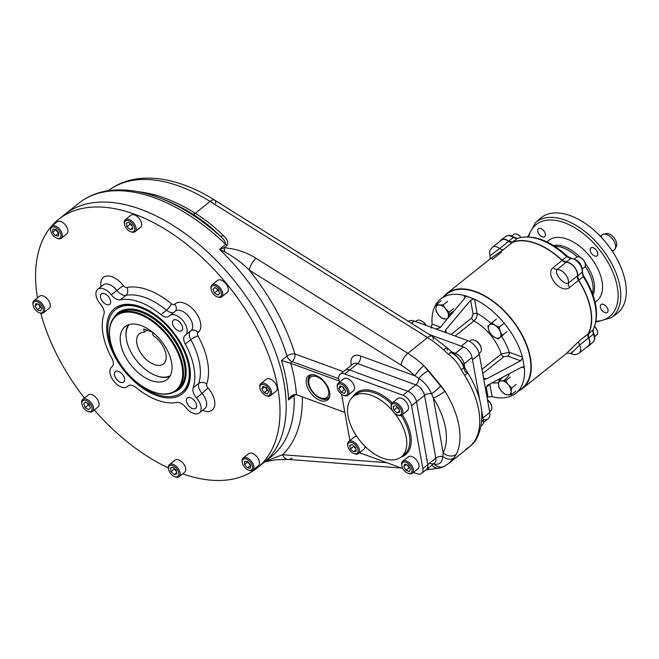 <?xml version="1.0" encoding="UTF-8"?>
<svg xmlns="http://www.w3.org/2000/svg" width="659" height="659" viewBox="0 0 659 659"><rect width="100%" height="100%" fill="white"/><g stroke="black" fill="none" stroke-linecap="round" stroke-linejoin="round"><path stroke-width="0.99" d="M597.466 331.518A5.816 3.336 51.4 0 1 597.491 331.749A5.816 3.336 51.4 0 0 595.547 327.515A5.816 3.336 51.4 0 0 594.599 326.518A5.816 3.336 51.4 0 1 595.547 327.515A5.816 3.336 51.4 0 1 597.466 331.518L597.532 331.988A6.401 3.666 51.4 0 0 595.423 327.589A6.401 3.666 51.4 0 0 594.55 326.65A6.401 3.666 51.4 0 1 595.423 327.589A6.401 3.666 51.4 0 1 596.667 335.019L594.665 336.617M511.771 235.963L513.773 234.365A6.401 3.666 51.4 0 1 520.511 236.927A6.401 3.666 51.4 0 1 520.89 237.413A6.401 3.666 51.4 0 0 516.92 234.192L517.373 234.365A5.816 3.336 51.4 0 1 521.038 237.38A5.816 3.336 51.4 0 0 517.15 234.283A5.816 3.336 51.4 0 1 517.373 234.365M580.093 257.298A5.816 3.336 51.4 0 1 585.274 263.789A5.816 3.336 51.4 0 1 585.307 264.02A5.816 3.336 51.4 0 0 579.879 257.216A5.816 3.336 51.4 0 1 580.093 257.298L579.648 257.125A6.401 3.666 51.4 0 0 576.411 257.364A6.401 3.666 51.4 0 1 576.493 257.298A6.401 3.666 51.4 0 1 583.297 259.934A6.401 3.666 51.4 0 1 584.558 267.224A6.401 3.666 51.4 0 1 584.475 267.299L582.474 268.897M579.648 257.125A6.401 3.666 51.4 0 1 585.349 264.259L585.274 263.789M596.008 321.213A58.882 33.774 -128.6 0 0 599.27 249.539A58.882 33.774 -128.6 0 0 528.658 236.82A58.882 33.774 -128.6 0 1 599.27 249.539A58.882 33.774 -128.6 0 1 596.008 321.213M539.383 234.637A5.066 2.9 -128.6 0 0 545.438 235.123A5.066 2.9 -128.6 0 0 539.853 228.36A5.066 2.9 -128.6 0 0 539.383 234.637A5.066 2.9 -128.6 0 0 544.721 236.663A5.066 2.9 -128.6 0 0 544.787 236.606A5.066 2.9 -128.6 0 0 543.782 230.839A5.066 2.9 -128.6 0 0 538.403 228.747A5.066 2.9 -128.6 0 0 539.383 234.637M591.823 253.806A5.066 2.9 -128.6 0 0 597.878 254.292A5.066 2.9 -128.6 0 0 592.301 247.537A5.066 2.9 -128.6 0 0 591.823 253.806A5.066 2.9 -128.6 0 0 597.161 255.832A5.066 2.9 -128.6 0 0 596.271 250.066A5.066 2.9 -128.6 0 0 590.843 247.916A5.066 2.9 -128.6 0 0 591.823 253.806M602.013 310.43A5.066 2.9 -128.6 0 0 608.068 310.916A5.066 2.9 -128.6 0 0 602.483 304.161A5.066 2.9 -128.6 0 0 602.013 310.43A5.066 2.9 -128.6 0 0 607.351 312.457A5.066 2.9 -128.6 0 0 606.461 306.69A5.066 2.9 -128.6 0 0 601.033 304.54A5.066 2.9 -128.6 0 0 600.967 304.598A5.066 2.9 -128.6 0 0 602.013 310.43M595.061 302.069A38.642 22.167 -128.6 0 0 590.2 256.779A38.642 22.167 -128.6 0 0 547.118 241.985A38.642 22.167 -128.6 0 1 590.2 256.779A38.642 22.167 -128.6 0 1 595.061 302.069M588.561 346.049A9.959 5.717 -128.6 0 0 588.751 338.042L593.224 334.253A9.704 5.569 -128.6 0 1 593.075 342.12A9.704 5.569 -128.6 0 0 593.224 334.253A1.928 0.593 -25.5 0 0 593.668 333.536C595.316 337.095 595.118 339.962 593.075 342.12L588.561 346.049A9.959 5.717 -128.6 0 1 587.128 346.782A9.959 5.717 -128.6 0 0 588.751 338.042L588.396 333.989A61.065 35.026 -128.6 0 0 578.759 280.413L577.597 276.063A9.959 5.717 -128.6 0 0 574.335 266.829A9.959 5.717 -128.6 0 0 566.032 262.06L562.061 260.206A61.065 35.026 -128.6 0 0 512.438 242.067L508.624 241.079A9.959 5.717 -128.6 0 0 500.189 241.054A9.959 5.717 -128.6 0 1 501.227 239.818A9.959 5.717 -128.6 0 1 508.624 241.079L513.328 237.561A9.704 5.569 -128.6 0 0 506.054 236.293L501.227 239.818M613.875 315.48A61.098 35.042 -128.6 0 0 606.75 243.566A61.098 35.042 -128.6 0 0 538.214 220.666M514.251 237.883A1.928 0.684 126.1 0 0 514.152 237.306L517.488 238.41A1.928 1.557 69.5 0 0 517.183 238.574L512.438 242.067L508.624 241.079L513.328 237.561A9.704 5.569 -128.6 0 0 506.054 236.293C511.071 234.151 511.302 236.12 514.152 237.306A1.928 0.684 126.1 0 0 513.328 237.561L517.183 238.574A60.809 34.878 51.4 0 1 566.74 256.689L562.061 260.206A61.065 35.026 -128.6 0 0 512.438 242.067L517.183 238.574A60.809 34.878 51.4 0 1 566.74 256.689L562.061 260.206L566.032 262.06A9.959 5.717 -128.6 0 1 574.335 266.829A9.959 5.717 -128.6 0 1 577.597 276.063L582.07 272.249A9.704 5.569 -128.6 0 0 578.899 263.196A9.704 5.569 -128.6 0 0 570.752 258.559L566.032 262.06L570.752 258.559L566.74 256.689L567.473 256.351L566.74 256.689L570.752 258.559A1.928 1.466 -93.3 0 1 571.386 258.32A1.928 1.466 -93.3 0 0 570.752 258.559A9.704 5.569 -128.6 0 1 578.899 263.196A9.704 5.569 -128.6 0 1 582.07 272.249A1.928 1.425 11.7 0 0 582.457 271.607C582.185 264.201 578.495 259.77 571.386 258.32L567.473 256.351L567.391 256.771M593.166 333.38A1.928 0.593 -25.5 0 1 593.668 333.536A1.928 0.593 -25.5 0 1 593.224 334.253L592.853 330.151A60.809 34.878 51.4 0 0 583.223 276.64L583.742 276.039L583.223 276.64L582.07 272.249L583.223 276.64L578.759 280.413A61.065 35.026 -128.6 0 1 588.396 333.989L592.853 330.151L593.224 334.253L588.751 338.042L588.396 333.989L592.853 330.151A60.809 34.878 51.4 0 0 583.223 276.64L578.759 280.413L577.597 276.063L582.07 272.249A1.928 1.425 11.7 0 0 582.457 271.607L583.347 276.088A58.882 33.774 51.4 0 1 583.528 276.368M595.827 322.152L611.321 317.704L616.791 313.709A61.098 35.042 -128.6 0 0 606.75 243.566A61.098 35.042 -128.6 0 0 540.586 218.22L535.479 222.668L527.694 236.787M611.321 317.704A60.809 34.878 -128.6 0 0 601.329 247.891A60.809 34.878 -128.6 0 0 535.479 222.668A60.809 34.878 -128.6 0 1 601.329 247.891A60.809 34.878 -128.6 0 1 611.321 317.704M567.473 256.351C549.326 239.942 532.661 233.961 517.488 238.41A1.928 1.557 69.5 0 0 517.183 238.574L513.328 237.561A1.928 0.684 126.1 0 1 514.152 237.306M593.668 333.536L593.141 329.797A1.928 1.532 27.9 0 1 592.853 330.151A1.928 1.532 27.9 0 0 593.141 329.797C599.698 315.051 596.568 297.135 583.742 276.039M585.143 263.139A32.859 18.847 51.4 0 1 593.018 295.001A32.859 18.847 51.4 0 0 585.143 263.139M553.552 245.552A32.859 18.847 51.4 0 1 580.151 257.315A32.859 18.847 51.4 0 0 553.552 245.552M592.499 293.56A32.785 18.806 -128.6 0 0 585.192 266.285A32.785 18.806 -128.6 0 1 592.499 293.56M577.202 256.919A32.785 18.806 -128.6 0 0 554.845 246.375A32.785 18.806 -128.6 0 1 577.202 256.919M522.488 388.538A60.743 34.845 -128.6 0 0 527.933 381.891A60.743 34.845 -128.6 0 0 510.692 317.926A60.743 34.845 -128.6 0 1 518.757 390.894A60.743 34.845 -128.6 0 0 522.488 388.538L566.789 353.175L579.179 341A5.783 3.32 51.4 0 0 579.549 345.118L570.9 353.652C567.852 353.01 566.312 352.985 566.27 353.562L579.179 341L588.125 333.858A60.743 34.845 -128.6 0 0 578.503 280.355L569.549 287.497C560.949 294.416 544.4 274.399 553.123 267.62L562.069 260.47A60.743 34.845 -128.6 0 0 512.529 242.364L503.575 249.506L491.004 258.213L492.487 259.333L501.441 252.183M510.692 317.926A60.743 34.845 -128.6 0 0 446.703 293.576A60.743 34.845 -128.6 0 0 443.573 296.69A60.743 34.845 -128.6 0 1 510.692 317.926M568.387 283.098A5.783 3.32 -128.6 0 0 569.549 287.497L578.503 280.355A5.783 3.32 -128.6 0 1 577.342 275.948A9.646 5.527 -128.6 0 0 574.195 266.953A9.646 5.527 -128.6 0 0 566.097 262.34A5.783 3.32 -128.6 0 1 562.069 260.47L553.123 267.62C544.4 274.399 560.949 294.416 569.549 287.497A5.783 3.32 -128.6 0 1 568.387 283.098L577.342 275.948L568.387 283.098C563.651 285.331 553.865 273.51 557.143 269.482A5.783 3.32 51.4 0 1 553.123 267.62A5.783 3.32 51.4 0 0 557.143 269.482L566.097 262.34L557.143 269.482A9.646 5.527 51.4 0 1 565.241 274.095A9.646 5.527 51.4 0 1 568.387 283.098C563.651 285.331 553.865 273.51 557.143 269.482A9.646 5.527 51.4 0 1 565.241 274.095A9.646 5.527 51.4 0 1 568.387 283.098M570.9 353.652C574.747 354.814 574.599 355.456 579.302 353.026A9.646 5.527 51.4 0 0 579.549 345.118A5.783 3.32 51.4 0 1 579.179 341L588.125 333.858A5.783 3.32 -128.6 0 0 588.503 337.968L579.549 345.118L588.503 337.968A9.646 5.527 -128.6 0 1 588.256 345.884L579.302 353.026A9.646 5.527 51.4 0 0 579.549 345.118L570.9 353.652L571.963 351.84M489.513 259.605C490.065 259.317 490.222 258.015 489.983 255.692C489.538 251.301 488.945 251.433 492.364 247.298A9.646 5.527 51.4 0 1 499.703 248.484L489.983 255.692L499.703 248.484A5.783 3.32 -128.6 0 0 503.575 249.506L512.529 242.364A5.783 3.32 -128.6 0 1 508.657 241.342A9.646 5.527 -128.6 0 0 501.318 240.156L492.364 247.298A9.646 5.527 51.4 0 1 499.703 248.484L508.657 241.342L499.703 248.484A5.783 3.32 -128.6 0 0 503.575 249.506L491.004 258.213L446.703 293.576M501.277 390.944A8.196 4.704 -128.6 0 0 507.554 394.856L504.753 394.214L501.277 390.944A8.196 4.704 51.4 0 1 498.517 383.917A8.196 4.704 51.4 0 1 502.034 380.795A8.196 4.704 51.4 0 1 508.32 384.699A8.196 4.704 51.4 0 1 511.079 391.734A8.196 4.704 51.4 0 1 507.554 394.856L504.753 394.214L501.277 390.944A8.196 4.704 51.4 0 1 498.517 383.917A8.196 4.704 51.4 0 1 502.034 380.795A8.196 4.704 51.4 0 1 508.32 384.699A8.196 4.704 51.4 0 1 511.079 391.734L511.293 394.741L507.554 394.856A8.196 4.704 -128.6 0 1 501.277 390.944L498.731 386.924L498.517 383.917L499.234 380.152L502.034 380.795L505.774 380.68L510.239 377.113L505.774 380.68L508.32 384.699L505.774 380.68L502.034 380.795L499.234 380.152L503.344 376.874L499.234 380.152L498.517 383.917L498.731 386.924L501.277 390.944M511.796 387.978L511.079 391.734A8.196 4.704 51.4 0 1 507.554 394.856L511.293 394.741L515.758 391.174L511.293 394.741L511.079 391.734L511.796 387.978L508.32 384.699L511.796 387.978L516.269 384.411L511.796 387.978M445.69 308.906A8.196 4.704 -128.6 0 0 439.405 304.993L443.145 304.886L445.69 308.906A8.196 4.704 51.4 0 1 448.441 315.941A8.196 4.704 51.4 0 1 444.924 319.055A8.196 4.704 51.4 0 1 438.647 315.15A8.196 4.704 51.4 0 1 435.887 308.115A8.196 4.704 51.4 0 1 439.405 304.993L443.145 304.886L447.609 301.32L443.145 304.886L445.69 308.906A8.196 4.704 51.4 0 1 448.441 315.941A8.196 4.704 51.4 0 1 444.924 319.055A8.196 4.704 51.4 0 1 438.647 315.15A8.196 4.704 51.4 0 1 435.887 308.115L436.604 304.359L439.405 304.993A8.196 4.704 -128.6 0 1 445.69 308.906L449.166 312.177L448.449 317.605L449.166 312.177L453.639 308.61L449.166 312.177L445.69 308.906M447.222 319.063L442.123 318.421L438.647 315.15L442.123 318.421L447.222 319.063M436.101 311.13L435.887 308.115A8.196 4.704 51.4 0 1 439.405 304.993L436.604 304.359L441.077 300.792L436.604 304.359L435.887 308.115L436.101 311.13L438.647 315.15L436.101 311.13M499.827 337.515A8.196 4.704 -128.6 0 0 500.263 331.65L502.331 335.34L499.827 337.515A8.196 4.704 51.4 0 1 494.168 337.062A8.196 4.704 51.4 0 1 488.945 330.744A8.196 4.704 51.4 0 1 489.39 324.879A8.196 4.704 51.4 0 1 495.049 325.34A8.196 4.704 51.4 0 1 500.263 331.65L502.331 335.34L506.796 331.774L499.827 337.515A8.196 4.704 51.4 0 1 494.168 337.062A8.196 4.704 51.4 0 1 488.945 330.744A8.196 4.704 51.4 0 1 489.39 324.879A8.196 4.704 51.4 0 1 495.049 325.34L499.143 327.218L500.263 331.65A8.196 4.704 -128.6 0 1 499.827 337.515L498.262 338.94L494.168 337.062L491.013 334.426L488.945 330.744L487.825 326.312L489.39 324.879L487.825 326.312L488.945 330.744L491.013 334.426L494.168 337.062L498.262 338.94L502.735 335.373L499.827 337.515M491.886 322.704L495.049 325.34A8.196 4.704 51.4 0 1 500.263 331.65L499.143 327.218L503.608 323.651L499.143 327.218L495.049 325.34L491.886 322.704L489.39 324.879L496.359 319.137L491.886 322.704M615.564 247.413A8.501 4.877 -128.6 0 0 615.712 240.387A8.501 4.877 -128.6 0 0 608.982 233.871A8.501 4.877 -128.6 0 0 604.954 234.126M612.417 251.384L614.229 249.934A9.646 5.527 -128.6 0 0 614.452 241.968A9.646 5.527 -128.6 0 0 606.807 234.546A9.646 5.527 -128.6 0 0 602.202 234.859L600.39 236.309M611.956 250.684A9.646 5.527 -128.6 0 0 615.135 248.805A9.646 5.527 -128.6 0 0 613.891 240.914A9.646 5.527 -128.6 0 0 606.807 234.546A9.646 5.527 -128.6 0 0 603.504 234.233A9.646 5.527 -128.6 0 0 600.967 236.911M615.135 248.805L616.322 246.45A8.501 4.877 -128.6 0 0 615.226 239.489A8.501 4.877 -128.6 0 0 608.982 233.871A8.501 4.877 -128.6 0 0 606.066 233.591L603.504 234.233M469.439 341.354L470.641 340.398A7.71 4.424 51.4 0 1 476.721 341.502A7.71 4.424 51.4 0 1 481.276 348.553A7.71 4.424 51.4 0 1 480.271 352.458L479.068 353.413M481.276 348.553A7.71 4.424 51.4 0 1 481.317 348.8L481.202 348.01A6.747 3.872 51.4 0 0 481.161 347.795A6.747 3.872 51.4 0 0 475.188 340.472L474.447 340.192A7.71 4.424 51.4 0 1 481.276 348.553M474.826 340.349A6.747 3.872 51.4 0 1 481.161 347.795M415.549 321.551L416.661 320.661A7.71 4.424 51.4 0 1 420.343 320.414A7.71 4.424 51.4 0 1 425.912 325.332A7.71 4.424 51.4 0 0 420.458 320.455A7.71 4.424 51.4 0 0 420.343 320.414M421.101 320.702A6.747 3.872 51.4 0 1 421.2 320.744A6.747 3.872 51.4 0 1 426.225 325.447A6.747 3.872 51.4 0 0 421.101 320.702M491.729 406.677A6.747 3.872 51.4 0 0 487.446 399.741A6.747 3.872 51.4 0 1 491.688 406.298L491.803 407.089A7.71 4.424 51.4 0 0 487.495 400.013A7.71 4.424 51.4 0 1 490.757 410.746L489.588 411.677M491.803 407.089A7.71 4.424 51.4 0 1 489.522 411.29M39.433 312.77A7.71 4.424 -128.6 0 0 43.618 312.728A7.71 4.424 -128.6 0 0 44.623 308.824A7.71 4.424 -128.6 0 0 40.075 301.773A7.71 4.424 -128.6 0 0 33.996 300.669A7.71 4.424 -128.6 0 0 32.991 304.573M43.618 312.728L49.178 308.297A7.71 4.424 -128.6 0 0 47.819 299.507A7.71 4.424 -128.6 0 0 39.548 296.237L33.996 300.669M40.339 307.316L38.601 304.409L40.339 307.316L37.25 309.779L35.009 306.031L36.121 303.502L39.482 304.73L41.723 308.486L40.611 311.007L37.25 309.779L35.009 306.031L36.121 303.502L39.482 304.73L41.723 308.486L40.611 311.007L37.25 309.779L40.339 307.316L41.22 307.638L40.339 307.316M37.53 304.013L35.009 306.031L37.53 304.013M39.079 312.646L39.82 312.934A7.71 4.424 -128.6 0 0 44.623 308.824A7.71 4.424 -128.6 0 0 37.794 300.463A7.71 4.424 -128.6 0 0 32.95 304.326L33.065 305.117A6.747 3.872 -128.6 0 0 39.079 312.646A6.747 3.872 -128.6 0 0 43.28 309.055A6.747 3.872 -128.6 0 0 37.299 301.731A6.747 3.872 -128.6 0 0 33.065 305.117M43.28 309.055A6.747 3.872 -128.6 0 0 34.787 301.501A6.747 3.872 -128.6 0 0 36.5 311.023A6.747 3.872 -128.6 0 0 43.28 309.055M88.24 411.521A7.71 4.424 -128.6 0 0 92.425 411.471A7.71 4.424 -128.6 0 0 90.926 402.509A7.71 4.424 -128.6 0 0 82.795 399.412A7.71 4.424 -128.6 0 0 81.823 403.489M92.425 411.471L97.977 407.04A7.71 4.424 -128.6 0 0 96.626 398.25A7.71 4.424 -128.6 0 0 88.355 394.98L82.795 399.412M88.265 405.079L87.548 403.242L88.265 405.079L85.184 407.542L83.685 403.72L85.596 402.031L89.006 404.148L90.505 407.97L88.594 409.667L85.184 407.542L83.685 403.72L85.596 402.031L89.006 404.148L90.505 407.97L88.594 409.667L85.184 407.542L88.265 405.079L89.731 405.993L88.265 405.079M85.711 402.105L83.685 403.72L85.711 402.105M87.878 411.397L88.627 411.686A7.71 4.424 -128.6 0 0 93.405 409.865A7.71 4.424 -128.6 0 0 90.926 402.509A7.71 4.424 -128.6 0 0 84.443 398.819A7.71 4.424 -128.6 0 0 81.757 403.069L81.873 403.86A6.747 3.872 -128.6 0 0 87.878 411.397A6.747 3.872 -128.6 0 0 92.062 409.799A6.747 3.872 -128.6 0 0 89.896 403.366A6.747 3.872 -128.6 0 0 84.22 400.145A6.747 3.872 -128.6 0 0 81.873 403.86M89.896 403.366A6.747 3.872 -128.6 0 0 81.823 402.715A6.747 3.872 -128.6 0 0 89.27 411.727A6.747 3.872 -128.6 0 0 89.896 403.366M175.401 476.918A7.71 4.424 -128.6 0 0 179.083 476.663A7.71 4.424 -128.6 0 0 179.256 470.295A7.71 4.424 -128.6 0 0 173.136 464.356A7.71 4.424 -128.6 0 0 169.462 464.611A7.71 4.424 -128.6 0 0 168.482 468.681M179.083 476.663L184.635 472.231A7.71 4.424 -128.6 0 0 183.284 463.442A7.71 4.424 -128.6 0 0 175.014 460.171L169.462 464.611M174.124 469.224L173.935 468.17L174.124 469.224L171.035 471.687L170.384 468.063L172.963 467.313L176.2 470.188L176.851 473.813L174.273 474.562L171.035 471.687L170.384 468.063L172.963 467.313L176.2 470.188L176.851 473.813L174.273 474.562L171.035 471.687L174.124 469.224L176.39 471.243L174.124 469.224M176.645 472.668L174.273 474.562L176.645 472.668M174.536 476.589L175.286 476.877A7.71 4.424 -128.6 0 0 180.096 472.824A7.71 4.424 -128.6 0 0 173.136 464.356A7.71 4.424 -128.6 0 0 168.416 468.269L168.531 469.051A6.747 3.872 -128.6 0 0 174.536 476.589A6.747 3.872 -128.6 0 0 178.754 473.047A6.747 3.872 -128.6 0 0 172.666 465.633A6.747 3.872 -128.6 0 0 168.531 469.051M172.666 465.633A6.747 3.872 -128.6 0 0 169.742 472.264A6.747 3.872 -128.6 0 0 178.556 475.485A6.747 3.872 -128.6 0 0 172.666 465.633M248.649 470.164A7.71 4.424 -128.6 0 0 252.834 470.114A7.71 4.424 -128.6 0 0 252.932 470.032A7.71 4.424 -128.6 0 0 251.408 461.234A7.71 4.424 -128.6 0 0 243.212 458.054A7.71 4.424 -128.6 0 0 243.105 458.145A7.71 4.424 -128.6 0 0 242.232 462.124M252.834 470.114L258.386 465.682A7.71 4.424 -128.6 0 0 257.035 456.893A7.71 4.424 -128.6 0 0 248.764 453.623A7.71 4.424 -128.6 0 0 248.665 453.705M247.562 462.05L244.481 464.513L244.72 461.325L247.792 461.572L250.626 465.007L250.387 468.195L247.314 467.948L244.481 464.513L244.72 461.325L247.792 461.572L250.626 465.007L250.387 468.195L247.314 467.948L244.481 464.513L247.562 462.05L250.404 465.485L247.314 467.948L250.404 465.485L247.562 462.05M248.286 470.032L249.036 470.32A7.71 4.424 -128.6 0 0 252.932 470.032A7.71 4.424 -128.6 0 0 249.316 459.183A7.71 4.424 -128.6 0 0 242.166 461.712L242.281 462.503A6.747 3.872 -128.6 0 0 248.286 470.032A6.747 3.872 -128.6 0 0 251.697 469.776A6.747 3.872 -128.6 0 0 248.534 460.287A6.747 3.872 -128.6 0 0 242.281 462.503M251.697 469.776A6.747 3.872 -128.6 0 0 247.768 459.751A6.747 3.872 -128.6 0 0 242.743 464.2A6.747 3.872 -128.6 0 0 251.697 469.776M266.285 395.705A7.71 4.424 -128.6 0 0 270.47 395.655A7.71 4.424 -128.6 0 0 271.475 391.759A7.71 4.424 -128.6 0 0 266.928 384.708A7.71 4.424 -128.6 0 0 260.849 383.596A7.71 4.424 -128.6 0 0 259.844 387.5M270.47 395.655L276.03 391.224A7.71 4.424 -128.6 0 0 274.671 382.434A7.71 4.424 -128.6 0 0 266.401 379.164L260.849 383.596M267.192 390.252L265.453 387.335L267.192 390.252L264.102 392.715L261.862 388.958L262.974 386.429L266.335 387.657L268.575 391.413L267.463 393.942L264.102 392.715L261.862 388.958L262.974 386.429L266.335 387.657L268.575 391.413L267.463 393.942L264.102 392.715L267.192 390.252L268.073 390.573L267.192 390.252M264.383 386.948L261.862 388.958L264.383 386.948M265.931 395.581L266.673 395.87A7.71 4.424 -128.6 0 0 271.475 391.759A7.71 4.424 -128.6 0 0 264.646 383.39A7.71 4.424 -128.6 0 0 259.803 387.253L259.918 388.044A6.747 3.872 -128.6 0 0 265.931 395.581A6.747 3.872 -128.6 0 0 270.132 391.981A6.747 3.872 -128.6 0 0 264.152 384.667A6.747 3.872 -128.6 0 0 259.918 388.044M270.132 391.981A6.747 3.872 -128.6 0 0 261.639 384.436A6.747 3.872 -128.6 0 0 263.353 393.95A6.747 3.872 -128.6 0 0 270.132 391.981M217.486 296.954A7.71 4.424 -128.6 0 0 221.671 296.912A7.71 4.424 -128.6 0 0 220.172 287.942A7.71 4.424 -128.6 0 0 212.041 284.853A7.71 4.424 -128.6 0 0 211.069 288.922M221.671 296.912L227.223 292.481A7.71 4.424 -128.6 0 0 225.872 283.691A7.71 4.424 -128.6 0 0 217.602 280.421L212.041 284.853M217.511 290.52L216.795 288.683L217.511 290.52L214.43 292.983L212.931 289.161L214.842 287.464L218.253 289.589L219.752 293.412L217.841 295.108L214.43 292.983L212.931 289.161L214.842 287.464L218.253 289.589L219.752 293.412L217.841 295.108L214.43 292.983L217.511 290.52L218.977 291.426L217.511 290.52M214.958 287.538L212.931 289.161L214.958 287.538M217.124 296.83L217.874 297.118A7.71 4.424 -128.6 0 0 222.651 295.298A7.71 4.424 -128.6 0 0 220.172 287.942A7.71 4.424 -128.6 0 0 213.681 284.26A7.71 4.424 -128.6 0 0 210.995 288.51L211.111 289.301A6.747 3.872 -128.6 0 0 217.124 296.83A6.747 3.872 -128.6 0 0 221.309 295.24A6.747 3.872 -128.6 0 0 219.142 288.807A6.747 3.872 -128.6 0 0 213.467 285.578A6.747 3.872 -128.6 0 0 211.111 289.301M219.142 288.807A6.747 3.872 -128.6 0 0 211.069 288.156A6.747 3.872 -128.6 0 0 218.508 297.168A6.747 3.872 -128.6 0 0 219.142 288.807M131.33 231.968A7.71 4.424 -128.6 0 0 135.004 231.721A7.71 4.424 -128.6 0 0 135.186 225.353A7.71 4.424 -128.6 0 0 129.065 219.406A7.71 4.424 -128.6 0 0 125.383 219.661A7.71 4.424 -128.6 0 0 124.411 223.731M135.004 231.721L140.565 227.289A7.71 4.424 -128.6 0 0 139.214 218.5A7.71 4.424 -128.6 0 0 130.943 215.229L125.383 219.661M130.045 224.274L129.864 223.228L130.045 224.274L126.965 226.737L126.314 223.113L128.892 222.363L132.13 225.238L132.78 228.871L130.194 229.62L126.965 226.737L126.314 223.113L128.892 222.363L132.13 225.238L132.78 228.871L130.194 229.62L126.965 226.737L130.045 224.274L132.319 226.292L130.045 224.274M132.574 227.717L130.194 229.62L132.574 227.717M130.466 231.638L131.207 231.927A7.71 4.424 -128.6 0 0 136.026 227.882A7.71 4.424 -128.6 0 0 129.065 219.406A7.71 4.424 -128.6 0 0 124.337 223.319L124.452 224.109A6.747 3.872 -128.6 0 0 130.466 231.638A6.747 3.872 -128.6 0 0 134.675 228.096A6.747 3.872 -128.6 0 0 128.587 220.691A6.747 3.872 -128.6 0 0 124.452 224.109M128.587 220.691A6.747 3.872 -128.6 0 0 125.663 227.322A6.747 3.872 -128.6 0 0 134.485 230.543A6.747 3.872 -128.6 0 0 128.587 220.691M57.078 238.319A7.71 4.424 -128.6 0 0 61.254 238.27A7.71 4.424 -128.6 0 0 61.361 238.187A7.71 4.424 -128.6 0 0 59.829 229.39A7.71 4.424 -128.6 0 0 51.633 226.21A7.71 4.424 -128.6 0 0 51.534 226.301A7.71 4.424 -128.6 0 0 50.661 230.279M61.254 238.27L66.814 233.838A7.71 4.424 -128.6 0 0 66.913 233.756A7.71 4.424 -128.6 0 0 65.389 224.958A7.71 4.424 -128.6 0 0 57.193 221.778L51.633 226.21M55.694 229.843L52.605 232.306L52.844 229.118L55.916 229.365L58.75 232.8L58.511 235.988L55.438 235.741L52.605 232.306L52.844 229.118L55.916 229.365L58.75 232.8L58.511 235.988L55.438 235.741L52.605 232.306L55.694 229.843L58.527 233.27L55.438 235.741L58.527 233.27L55.694 229.843M56.715 238.187L57.457 238.476A7.71 4.424 -128.6 0 0 61.419 231.869A7.71 4.424 -128.6 0 0 51.534 226.301A7.71 4.424 -128.6 0 0 50.586 229.867L50.702 230.658A6.747 3.872 -128.6 0 0 56.715 238.187A6.747 3.872 -128.6 0 0 60.183 232.405A6.747 3.872 -128.6 0 0 51.534 227.536A6.747 3.872 -128.6 0 0 50.702 230.658M51.534 227.536A6.747 3.872 -128.6 0 0 55.463 237.561A6.747 3.872 -128.6 0 0 60.488 233.105A6.747 3.872 -128.6 0 0 51.534 227.536M408.168 473.36A7.71 4.424 -128.6 0 0 412.353 473.319A7.71 4.424 -128.6 0 0 413.358 469.414A7.71 4.424 -128.6 0 0 408.811 462.363A7.71 4.424 -128.6 0 0 402.731 461.259A7.71 4.424 -128.6 0 0 401.726 465.163M412.353 473.319L417.905 468.879A7.71 4.424 -128.6 0 0 416.554 460.089A7.71 4.424 -128.6 0 0 408.283 456.827L402.731 461.259M409.074 467.906L407.336 464.999L409.074 467.906L405.985 470.369L403.745 466.613L404.857 464.093L408.218 465.32L410.458 469.076L409.346 471.597L405.985 470.369L403.745 466.613L404.857 464.093L408.218 465.32L410.458 469.076L409.346 471.597L405.985 470.369L409.074 467.906L409.956 468.228L409.074 467.906M406.265 464.603L403.745 466.613L406.265 464.603M407.806 473.236L408.555 473.524A7.71 4.424 -128.6 0 0 413.358 469.414A7.71 4.424 -128.6 0 0 406.521 461.053A7.71 4.424 -128.6 0 0 401.685 464.916L401.801 465.707A6.747 3.872 -128.6 0 0 407.806 473.236A6.747 3.872 -128.6 0 0 412.015 469.636A6.747 3.872 -128.6 0 0 406.035 462.321A6.747 3.872 -128.6 0 0 401.801 465.707M412.015 469.636A6.747 3.872 -128.6 0 0 403.522 462.091A6.747 3.872 -128.6 0 0 405.236 471.605A6.747 3.872 -128.6 0 0 412.015 469.636M353.825 453.499A6.747 3.872 -128.6 0 0 353.924 453.54A6.747 3.872 -128.6 0 0 358.043 449.973A6.747 3.872 -128.6 0 0 352.087 442.601A6.747 3.872 -128.6 0 0 347.812 445.97A6.747 3.872 -128.6 0 0 353.825 453.499L354.567 453.787A7.71 4.424 -128.6 0 0 354.69 453.837A7.71 4.424 -128.6 0 0 358.364 453.581A7.71 4.424 -128.6 0 0 358.545 447.214A7.71 4.424 -128.6 0 0 352.425 441.275A7.71 4.424 -128.6 0 0 348.743 441.522A7.71 4.424 -128.6 0 0 347.771 445.591M356.873 436.546A7.71 4.424 -128.6 0 0 354.303 437.09L348.743 441.522M358.364 453.581L363.925 449.15A7.71 4.424 -128.6 0 0 365.037 446.357M353.479 446.522L353.29 445.468L353.479 446.522L350.39 448.985L349.74 445.36L352.318 444.611L355.555 447.486L356.206 451.11L353.628 451.86L350.39 448.985L349.74 445.36L352.318 444.611L355.555 447.486L356.206 451.11L353.628 451.86L350.39 448.985L353.479 446.522L355.745 448.54L353.479 446.522M356 449.965L353.628 451.86L356 449.965M354.69 453.837A7.71 4.424 -128.6 0 0 359.386 449.759A7.71 4.424 -128.6 0 0 352.581 441.332A7.71 4.424 -128.6 0 0 347.697 445.179L347.812 445.97M353.924 453.54A6.747 3.872 -128.6 0 0 356.849 446.909A6.747 3.872 -128.6 0 0 348.034 443.688A6.747 3.872 -128.6 0 0 353.924 453.54M343.693 395.334A7.71 4.424 -128.6 0 0 347.878 395.293A7.71 4.424 -128.6 0 0 348.883 391.388A7.71 4.424 -128.6 0 0 344.336 384.337A7.71 4.424 -128.6 0 0 338.256 383.233A7.71 4.424 -128.6 0 0 337.251 387.138A7.71 4.424 -128.6 0 1 337.21 386.891A7.71 4.424 -128.6 0 1 342.128 383.052A7.71 4.424 -128.6 0 1 348.916 391.553A7.71 4.424 -128.6 0 1 344.08 395.499L343.339 395.211A6.747 3.872 -128.6 0 0 347.565 391.759A6.747 3.872 -128.6 0 0 341.634 384.321A6.747 3.872 -128.6 0 0 337.326 387.681A6.747 3.872 -128.6 0 0 337.359 387.896A6.747 3.872 -128.6 0 0 343.339 395.211M347.878 395.293L353.438 390.861A7.71 4.424 -128.6 0 0 354.443 386.957A7.71 4.424 -128.6 0 0 349.896 379.905A7.71 4.424 -128.6 0 0 343.817 378.801L338.256 383.233M344.245 389.749L342.507 386.841L344.245 389.749L341.156 392.22L338.915 388.464L340.028 385.935L343.388 387.162L345.629 390.919L344.517 393.448L341.156 392.22L338.915 388.464L340.028 385.935L343.388 387.162L345.629 390.919L344.517 393.448L341.156 392.22L344.245 389.749L345.127 390.079L344.245 389.749M341.436 386.454L338.915 388.464L341.436 386.454M337.359 387.896A6.747 3.872 -128.6 0 0 345.851 395.441A6.747 3.872 -128.6 0 0 344.138 385.927A6.747 3.872 -128.6 0 0 337.359 387.896M398.184 415.277A7.71 4.424 -128.6 0 0 401.866 415.03A7.71 4.424 -128.6 0 0 402.039 408.654A7.71 4.424 -128.6 0 0 395.919 402.715A7.71 4.424 -128.6 0 0 392.237 402.97A7.71 4.424 -128.6 0 0 391.265 407.04M401.866 415.03L407.419 410.59A7.71 4.424 -128.6 0 0 406.068 401.801A7.71 4.424 -128.6 0 0 397.797 398.53L392.237 402.97M396.907 407.583L396.718 406.529L396.907 407.583L393.818 410.046L393.168 406.422L395.746 405.672L398.983 408.547L399.634 412.172L397.056 412.921L393.818 410.046L393.168 406.422L395.746 405.672L398.983 408.547L399.634 412.172L397.056 412.921L393.818 410.046L396.907 407.583L399.173 409.601L396.907 407.583M399.428 411.027L397.056 412.921L399.428 411.027M397.319 414.948L398.069 415.236A7.71 4.424 -128.6 0 0 402.88 411.183A7.71 4.424 -128.6 0 0 395.919 402.715A7.71 4.424 -128.6 0 0 391.199 406.628L391.306 407.419A6.747 3.872 -128.6 0 0 397.319 414.948A6.747 3.872 -128.6 0 0 401.537 411.405A6.747 3.872 -128.6 0 0 395.449 403.992A6.747 3.872 -128.6 0 0 391.306 407.419M395.449 403.992A6.747 3.872 -128.6 0 0 392.525 410.623A6.747 3.872 -128.6 0 0 401.339 413.852A6.747 3.872 -128.6 0 0 395.449 403.992M472.487 359.798L479.282 354.377A12.537 7.191 51.4 0 0 467.989 340.719L446.176 332.746L445.739 329.871L446.267 332.779L445.739 329.871L470.617 300.282L473.821 298.964L474.579 299.211L477.149 313.47A2.891 1.623 169.8 0 0 473.113 314.145L471.687 318.009A2.891 1.656 51.4 0 0 473.92 320.999A2.891 1.656 51.4 0 1 471.687 318.009L473.113 314.145L470.617 300.282L473.821 298.964L474.579 299.211L477.149 313.47C477.223 316.419 476.152 318.931 473.92 320.999A37.126 21.294 51.4 0 1 501.235 354.048L481.984 369.411L501.235 354.048A2.891 1.656 51.4 0 0 503.74 356.799L482.734 373.562L503.74 356.799L507.801 356.124A2.891 1.722 -69.9 0 0 509.226 352.293L501.235 354.048L509.226 352.293A42.909 24.614 51.4 0 0 501.54 336.329A42.909 24.614 51.4 0 1 509.226 352.293A2.891 1.722 -69.9 0 1 507.801 356.124L503.74 356.799A2.891 1.656 51.4 0 1 501.235 354.048A37.126 21.294 51.4 0 0 473.92 320.999L455.114 336.008L473.92 320.999C476.152 318.931 477.223 316.419 477.149 313.47A2.891 1.623 169.8 0 0 473.113 314.145L470.617 300.282L445.739 329.871L445.154 331.609L446.176 332.746L438.177 329.821L467.989 340.719A12.537 7.191 51.4 0 1 479.282 354.377L483.517 377.928L484.546 379.23L486.35 379.016L483.517 377.937L483.945 380.284L479.282 354.377L472.487 359.798L479.81 400.483L472.066 357.442L464.043 363.85A9.646 5.527 51.4 0 0 455.361 353.339L452.148 352.17L455.361 353.339A9.646 5.527 51.4 0 1 464.043 363.85A5.783 3.254 169.8 0 0 463.137 364.798A5.783 3.254 169.8 0 1 464.043 363.85L464.727 367.664L464.043 363.85L472.066 357.442L479.81 400.483M461.201 346.14L467.989 340.719L461.201 346.14L429.289 334.467L463.384 346.939L455.361 353.339A5.783 3.452 110.1 0 1 454.306 353.974A5.783 3.452 110.1 0 0 455.361 353.339L463.384 346.939A9.646 5.527 51.4 0 1 472.066 357.442A9.646 5.527 51.4 0 0 463.384 346.939L429.289 334.467M481.655 410.755L483.368 420.253L481.655 410.755L482.94 417.897L489.736 412.476L485.494 388.925L487.479 385.293L521.771 367.104L524.267 367.491L523.543 366.865L521.771 367.104L487.479 385.293L485.494 388.925L483.945 380.284L489.736 412.476A12.537 7.191 51.4 0 1 488.097 418.819L483.451 422.526M408.333 321.353A12.537 7.191 51.4 0 1 414.19 321.048L411.397 323.272L414.19 321.048L436.003 329.022L439.924 327.745L436.003 329.022L438.177 329.821L414.19 321.048A12.537 7.191 51.4 0 0 408.333 321.353M509.522 373.604A42.909 24.614 51.4 0 1 503.287 380.836A42.909 24.614 51.4 0 0 509.522 373.604M498.682 382.582A42.909 24.614 51.4 0 1 492.075 382.854A42.909 24.614 51.4 0 0 498.682 382.582M488.022 397.015L487.034 397.468L488.022 397.015L486.26 387.22L488.022 397.015L491.392 396.627L488.022 397.015M477.149 313.47A42.909 24.614 51.4 0 1 490.922 323.544A42.909 24.614 51.4 0 0 477.149 313.47M471.687 318.009L451.011 334.508L471.687 318.009M520.643 360.819L486.35 379.016L520.643 360.819L507.801 356.124L520.643 360.819L522.546 357.928L520.643 360.819M515.857 393.209A60.266 34.565 51.4 0 1 492.125 396.726L489.892 384.321L492.125 396.726A60.266 34.565 51.4 0 0 524.407 368.109L521.722 367.129L524.407 368.109L522.43 357.12A60.266 34.565 51.4 0 0 474.579 299.211A60.266 34.565 51.4 0 1 522.43 357.12L509.226 352.293L522.43 357.12L524.407 368.109A60.266 34.565 51.4 0 1 515.857 393.209L522.183 388.159A60.266 34.565 51.4 0 0 511.606 319.5A60.266 34.565 51.4 0 0 447 293.955L440.673 299.005A60.266 34.565 51.4 0 0 432.115 324.104L440.434 327.144L432.115 324.104L431.052 328.067L432.115 324.104A60.266 34.565 51.4 0 1 464.406 295.487L464.867 298.074L464.406 295.487L464.957 295.726L464.801 298.148L439.924 327.745L464.801 298.148L465.402 296.476M446.514 319.912A42.909 24.614 51.4 0 1 446.81 319.088A42.909 24.614 51.4 0 0 446.514 319.912M448.449 315.925A42.909 24.614 51.4 0 1 454.043 310.949A42.909 24.614 51.4 0 0 448.449 315.925M440.673 299.005A60.266 34.565 51.4 0 1 464.406 295.487L473.821 298.964L466.547 296.08L464.957 295.726L465.394 296.459M492.125 396.726L491.392 396.627L492.125 396.726M482.94 417.897L489.736 412.476A12.537 7.191 51.4 0 1 483.245 419.569M308.947 383.719A13.015 7.463 51.4 0 1 322.02 379.93A13.015 7.463 51.4 0 1 325.324 398.283A13.015 7.463 51.4 0 1 308.947 383.719A13.015 7.463 51.4 0 1 308.882 383.307A13.015 7.463 51.4 0 1 317.177 376.833A13.015 7.463 51.4 0 1 328.627 391.174A13.015 7.463 51.4 0 1 320.472 397.838A13.015 7.463 51.4 0 1 308.947 383.719M308.882 383.307L308.709 382.121A14.465 8.295 51.4 0 1 310.373 375.523M328.388 398.11A14.465 8.295 51.4 0 1 321.592 398.267L320.472 397.838M257.026 468.079A159.099 91.255 -128.6 0 0 229.118 286.805A159.099 91.255 -128.6 0 0 58.552 219.373A159.099 91.255 -128.6 0 0 37.472 297.893A159.099 91.255 -128.6 0 1 135.194 214.455A159.099 91.255 -128.6 0 1 277.678 387.138A159.099 91.255 -128.6 0 1 182.642 473.821A159.099 91.255 -128.6 0 0 257.026 468.079L263.205 463.153A159.099 91.255 -128.6 0 0 235.288 281.879A159.099 91.255 -128.6 0 0 64.722 214.447L78.932 203.112A159.099 91.255 51.4 0 1 225.683 244.357A5.783 3.32 -128.6 0 0 227.083 245.461C228.434 241.977 227.174 238.698 223.286 235.625A5.783 3.213 -44.7 0 1 219.974 235.914C223.294 238.451 225.197 241.26 225.683 244.357A5.783 3.32 -128.6 0 0 227.083 245.461C228.434 241.977 227.174 238.698 223.286 235.625A5.783 3.213 -44.7 0 1 219.974 235.914C223.294 238.451 225.197 241.26 225.683 244.357L219.505 249.291A159.099 91.255 51.4 0 1 287.019 356.049A5.783 3.32 -128.6 0 0 292.052 361.618L338.784 378.703L292.052 361.618A5.783 3.452 110.1 0 0 294.911 353.957L343.372 371.668L294.911 353.957A5.783 2.685 -17 0 0 287.019 356.049L281.467 360.481A159.099 91.255 51.4 0 1 288.551 399.873L294.112 395.441A5.783 3.74 177.7 0 1 295.776 394.519A5.783 3.74 177.7 0 0 294.112 395.441A159.099 91.255 51.4 0 1 271.228 456.753A159.099 91.255 51.4 0 0 294.112 395.441L288.551 399.873L291.706 395.787M40.8 313.231A159.099 91.255 -128.6 0 0 84.451 398.102A159.099 91.255 -128.6 0 1 40.8 313.231M94.27 410.005A159.099 91.255 -128.6 0 0 168.375 467.948A159.099 91.255 -128.6 0 1 94.27 410.005M190.533 397.707A6.672 3.822 51.4 0 1 195.822 402.838A6.672 3.822 51.4 0 1 195.674 408.349A6.672 3.822 51.4 0 1 188.523 405.524A6.672 3.822 51.4 0 1 187.354 397.921A6.672 3.822 51.4 0 1 190.533 397.707A6.672 3.822 51.4 0 1 196.357 407.443A6.672 3.822 51.4 0 1 187.642 404.255A6.672 3.822 51.4 0 1 190.533 397.707M124.559 378.661A6.672 3.822 51.4 0 1 123.694 382.039A6.672 3.822 51.4 0 1 116.544 379.213A6.672 3.822 51.4 0 1 115.374 371.61A6.672 3.822 51.4 0 1 120.63 372.566A6.672 3.822 51.4 0 1 124.559 378.661A6.672 3.822 51.4 0 1 117.862 380.605A6.672 3.822 51.4 0 1 116.173 371.198A6.672 3.822 51.4 0 1 124.559 378.661M106.527 304.532A6.672 3.822 51.4 0 1 101.231 299.4A6.672 3.822 51.4 0 1 101.387 293.889A6.672 3.822 51.4 0 1 108.537 296.715A6.672 3.822 51.4 0 1 109.707 304.318A6.672 3.822 51.4 0 1 106.527 304.532A6.672 3.822 51.4 0 1 100.703 294.795A6.672 3.822 51.4 0 1 109.419 297.983A6.672 3.822 51.4 0 1 106.527 304.532M172.493 323.577A6.672 3.822 51.4 0 1 173.366 320.2A6.672 3.822 51.4 0 1 180.517 323.034A6.672 3.822 51.4 0 1 181.686 330.629A6.672 3.822 51.4 0 1 176.431 329.673A6.672 3.822 51.4 0 1 172.493 323.577A6.672 3.822 51.4 0 1 179.199 321.633A6.672 3.822 51.4 0 1 180.887 331.04A6.672 3.822 51.4 0 1 172.493 323.577M182.098 392.171A53.033 30.421 -128.6 0 0 189.8 367.277M141.932 307.292A53.033 30.421 -128.6 0 0 115.951 309.285M156.512 395.474A54.483 31.245 -128.6 0 0 189.891 367.87A54.483 31.245 -128.6 0 0 141.372 307.069A54.483 31.245 -128.6 0 0 107.368 335.662A54.483 31.245 -128.6 0 0 156.512 395.474A54.483 31.245 -128.6 0 0 180.113 341.947A54.483 31.245 -128.6 0 0 108.957 315.933A54.483 31.245 -128.6 0 0 156.512 395.474M103.282 284.869A12.537 7.191 -128.6 0 1 116.907 290.421A9.646 5.527 -128.6 0 0 125.885 295.364A60.266 34.565 -128.6 0 1 166.488 310.208L160.928 314.64L166.488 310.208A9.646 5.527 -128.6 0 0 173.894 312.284A9.646 5.527 -128.6 0 1 166.488 310.208A5.783 1.631 129.5 0 0 171.381 303.75A5.783 1.631 129.5 0 1 166.488 310.208A60.266 34.565 -128.6 0 0 125.885 295.364A9.646 5.527 -128.6 0 1 116.907 290.421L123.291 285.504A18.32 10.511 -128.6 0 0 107.343 275.981A18.32 10.511 -128.6 0 0 101 286.698A18.32 10.511 -128.6 0 1 107.343 275.981A18.32 10.511 -128.6 0 1 123.291 285.504A3.855 2.216 -128.6 0 0 126.882 287.481A66.048 37.884 -128.6 0 1 171.381 303.75A3.855 2.216 -128.6 0 0 174.717 304.301A5.783 4.72 -136.9 0 1 175.245 311.196A5.783 4.72 -136.9 0 0 174.717 304.301A18.32 10.511 -128.6 0 1 194.66 311.048A18.32 10.511 -128.6 0 1 198.013 332.498A3.855 2.216 -128.6 0 0 198.03 335.999A5.783 1.367 -28.8 0 0 190.797 339.632L185.245 344.064A9.646 5.527 -128.6 0 1 185.105 335.398A9.646 5.527 -128.6 0 1 185.212 335.316A12.537 7.191 -128.6 0 0 185.344 335.217A12.537 7.191 -128.6 0 0 183.144 320.933A12.537 7.191 -128.6 0 0 169.709 315.62A12.537 7.191 -128.6 0 0 169.264 316.023A9.646 5.527 -128.6 0 1 168.926 316.336L168.926 316.336A9.646 5.527 -128.6 0 1 160.928 314.64A60.266 34.565 -128.6 0 0 120.333 299.796A9.646 5.527 -128.6 0 1 111.355 294.853L116.907 290.421A12.537 7.191 -128.6 0 0 103.282 284.869L97.73 289.309A12.537 7.191 -128.6 0 0 100.596 304.392A9.646 5.527 -128.6 0 1 103.924 314.335A60.266 34.565 -128.6 0 0 111.816 358.175A9.646 5.527 -128.6 0 1 111.956 366.841L111.956 366.841A9.646 5.527 -128.6 0 1 111.849 366.923L111.849 366.923A12.537 7.191 -128.6 0 0 111.709 367.022A12.537 7.191 -128.6 0 0 113.908 381.306A12.537 7.191 -128.6 0 0 127.352 386.619A12.537 7.191 -128.6 0 0 127.788 386.215L128.513 385.639L127.788 386.215A9.646 5.527 -128.6 0 1 128.134 385.902A9.646 5.527 -128.6 0 1 136.133 387.599A60.266 34.565 -128.6 0 0 176.727 402.443A9.646 5.527 -128.6 0 1 185.706 407.386A12.537 7.191 -128.6 0 0 199.331 412.938A12.537 7.191 -128.6 0 0 196.456 397.855L202.016 393.415A12.537 7.191 -128.6 0 1 204.883 408.498A12.537 7.191 -128.6 0 0 202.016 393.415L208.005 388.019L202.016 393.415A9.646 5.527 -128.6 0 1 198.688 383.464A60.266 34.565 -128.6 0 0 190.797 339.632L185.245 344.064A60.266 34.565 -128.6 0 1 193.128 387.904A9.646 5.527 -128.6 0 0 196.456 397.855L202.016 393.415A9.646 5.527 -128.6 0 1 198.688 383.464L193.128 387.904A9.646 5.527 -128.6 0 0 196.456 397.855A12.537 7.191 -128.6 0 1 199.496 412.798A12.537 7.191 -128.6 0 1 185.706 407.386A9.646 5.527 -128.6 0 0 176.727 402.443A60.266 34.565 -128.6 0 1 136.133 387.599A9.646 5.527 -128.6 0 0 127.788 386.215A12.537 7.191 -128.6 0 1 114.147 381.594A12.537 7.191 -128.6 0 1 111.849 366.923A9.646 5.527 -128.6 0 0 111.816 358.175A60.266 34.565 -128.6 0 1 103.924 314.335A9.646 5.527 -128.6 0 0 100.596 304.392A12.537 7.191 -128.6 0 1 97.565 289.441A12.537 7.191 -128.6 0 1 111.355 294.853L123.291 285.504A3.855 2.216 -128.6 0 0 126.882 287.481A5.783 4.539 79.1 0 1 125.885 295.364A5.783 4.539 79.1 0 0 126.882 287.481A66.048 37.884 -128.6 0 1 171.381 303.75A3.855 2.216 -128.6 0 0 174.717 304.301A18.32 10.511 -128.6 0 1 194.66 311.048A18.32 10.511 -128.6 0 1 198.013 332.498A3.855 2.216 -128.6 0 0 198.03 335.999A5.783 1.367 -28.8 0 0 190.797 339.632A9.646 5.527 -128.6 0 1 190.509 331.098A9.646 5.527 -128.6 0 0 190.797 339.632A60.266 34.565 -128.6 0 1 198.688 383.464L193.128 387.904A60.266 34.565 -128.6 0 0 185.245 344.064A9.646 5.527 -128.6 0 1 185.212 335.316A12.537 7.191 -128.6 0 0 182.914 320.645A12.537 7.191 -128.6 0 0 169.264 316.023A9.646 5.527 -128.6 0 1 160.928 314.64A60.266 34.565 -128.6 0 0 120.333 299.796L125.885 295.364L120.333 299.796A9.646 5.527 -128.6 0 1 111.355 294.853A12.537 7.191 -128.6 0 0 97.73 289.309M206.671 384.04A66.048 37.884 -128.6 0 0 198.03 335.999A66.048 37.884 -128.6 0 1 206.671 384.04A3.855 2.216 -128.6 0 0 208.005 388.019A18.32 10.511 -128.6 0 1 214.554 406.166A18.32 10.511 -128.6 0 1 202.601 410.326A18.32 10.511 -128.6 0 0 214.554 406.166A18.32 10.511 -128.6 0 0 208.005 388.019A3.855 2.216 -128.6 0 1 206.671 384.04A5.783 4.448 18.8 0 0 198.688 383.464A5.783 4.448 18.8 0 1 206.671 384.04M260.025 465.501A159.099 91.255 -128.6 0 0 235.288 281.879A159.099 91.255 -128.6 0 0 61.732 217.025A159.099 91.255 -128.6 0 1 235.288 281.879A159.099 91.255 -128.6 0 1 260.025 465.501M175.236 311.213L175.261 311.188A12.537 7.191 -128.6 0 1 188.705 316.501A12.537 7.191 -128.6 0 1 190.904 330.777L190.904 330.777A12.537 7.191 -128.6 0 1 190.764 330.884A12.537 7.191 -128.6 0 0 190.904 330.777A5.783 4.737 53.8 0 1 198.013 332.498A5.783 4.737 53.8 0 0 190.896 330.785A12.537 7.191 -128.6 0 0 188.705 316.501A12.537 7.191 -128.6 0 0 175.261 311.188A12.537 7.191 -128.6 0 0 174.824 311.592M128.357 324.838A33.724 19.342 -128.6 0 0 126.256 338.092A33.724 19.342 -128.6 0 0 126.306 338.388M156.01 375.614A33.724 19.342 -128.6 0 0 156.298 375.729A33.724 19.342 -128.6 0 0 169.684 376.618M129.263 324.549A32.999 18.93 -128.6 0 0 126.347 338.685A32.999 18.93 -128.6 0 0 155.738 375.515A32.999 18.93 -128.6 0 0 170.162 375.803A32.999 18.93 -128.6 0 1 136.602 360.638A32.999 18.93 -128.6 0 1 129.263 324.549M152.46 332.128L153.061 335.439A19.284 11.063 51.4 0 1 163.432 363.9A19.284 11.063 51.4 0 1 142.756 355.728A19.284 11.063 51.4 0 1 139.37 333.759A19.284 11.063 51.4 0 1 144.346 332.26L143.753 328.94L152.46 332.128L153.061 335.439A19.284 11.063 51.4 0 1 164.849 362.326A19.284 11.063 51.4 0 1 141.257 353.702A19.284 11.063 51.4 0 1 144.346 332.26L143.753 328.94L152.46 332.128M147.006 330.134L144.346 332.26L147.006 330.134M118.052 313.758A48.214 27.653 51.4 0 1 169.742 334.187A48.214 27.653 51.4 0 1 178.202 389.123A48.214 27.653 51.4 0 0 169.742 334.187A48.214 27.653 51.4 0 0 118.052 313.758L116.421 315.06A48.214 27.653 51.4 0 1 168.103 335.497A48.214 27.653 51.4 0 1 176.563 390.425A48.214 27.653 51.4 0 1 153.555 391.998A48.214 27.653 51.4 0 1 152.6 391.644A48.214 27.653 51.4 0 0 152.83 391.726A48.214 27.653 51.4 0 0 153.555 391.998A48.214 27.653 51.4 0 0 182.938 366.552A48.214 27.653 51.4 0 0 140.383 313.857A48.214 27.653 51.4 0 0 109.888 337.919A48.214 27.653 51.4 0 0 109.921 338.158A48.214 27.653 51.4 0 1 116.421 315.06M114.279 317.127A48.939 28.065 51.4 0 1 170.533 333.561A48.939 28.065 51.4 0 1 174.075 392.056A48.939 28.065 51.4 0 0 170.533 333.561A48.939 28.065 51.4 0 0 114.279 317.127M153.102 391.825A47.629 27.324 51.4 0 1 152.377 391.553A47.629 27.324 51.4 0 1 109.954 338.397A47.629 27.324 51.4 0 1 140.087 314.615A47.629 27.324 51.4 0 1 182.131 366.676A47.629 27.324 51.4 0 1 153.102 391.825A47.629 27.324 51.4 0 1 111.528 322.276A47.629 27.324 51.4 0 1 173.737 345.019A47.629 27.324 51.4 0 1 153.102 391.825M141.174 325.562A33.749 19.358 -128.6 0 0 126.553 358.727A33.749 19.358 -128.6 0 0 170.632 374.839A33.749 19.358 -128.6 0 0 141.174 325.562A33.749 19.358 -128.6 0 0 125.07 326.666A33.749 19.358 -128.6 0 0 130.993 365.119A33.749 19.358 -128.6 0 0 167.172 379.419A33.749 19.358 -128.6 0 0 167.954 351.552A33.749 19.358 -128.6 0 0 141.174 325.562M181.67 392.525A53.033 30.421 -128.6 0 1 131.429 377.467A53.033 30.421 -128.6 0 0 189.026 378.291A53.033 30.421 -128.6 0 0 140.82 307.893A53.033 30.421 -128.6 0 0 115.514 309.623A53.033 30.421 -128.6 0 0 119.04 361.948A53.033 30.421 -128.6 0 1 109.789 317.49A53.033 30.421 -128.6 0 1 140.82 307.893A53.033 30.421 -128.6 0 1 182.897 348.726A53.033 30.421 -128.6 0 1 181.67 392.525L182.535 391.833M291.698 395.804L296.443 394.716L344.838 412.41L296.443 394.716A164.882 94.575 51.4 0 0 290.792 363.315L339.187 381.009L290.792 363.315A164.882 94.575 51.4 0 1 296.443 394.716L295.817 394.527C292.58 394.568 290.158 396.347 288.551 399.873A159.099 91.255 51.4 0 0 281.467 360.481L287.019 356.049A159.099 91.255 51.4 0 0 219.505 249.291L225.683 244.357A159.099 91.255 51.4 0 0 78.932 203.112C86.247 197.305 94.731 193.408 104.402 191.407C121.289 188.079 139.856 190.311 160.104 198.104A157.402 90.283 51.4 0 1 219.974 235.914C212.149 227.907 203.071 220.658 192.749 214.142A152.114 87.252 -128.6 0 0 164.19 199.677L160.104 198.104A157.402 90.283 51.4 0 1 219.974 235.914C212.149 227.907 203.071 220.658 192.749 214.142A5.783 2.479 122 0 0 195.27 213.261L210.097 201.432L427.584 337.565L407.83 353.331A73.281 42.036 51.4 0 1 423.836 365.679A73.281 42.036 51.4 0 0 407.83 353.331A9.646 4.127 122 0 0 401.117 365.135L249.382 270.165A164.882 94.575 51.4 0 1 294.911 353.957A5.783 2.685 -17 0 0 287.019 356.049A5.783 3.32 -128.6 0 0 292.052 361.618L290.166 363.125L281.467 360.481L290.792 363.315L290.166 363.125L292.052 361.618A5.783 3.452 110.1 0 0 294.911 353.957A164.882 94.575 51.4 0 0 249.382 270.165L401.117 365.135A9.646 4.127 122 0 1 407.83 353.331L256.104 258.361A9.646 4.127 122 0 0 249.382 270.165C241.985 262.9 233.698 256.763 224.53 251.746L219.505 249.291L224.217 247.751A9.646 0.947 89 0 1 224.53 251.746L219.505 249.291L224.217 247.751C236.227 248.847 246.853 252.381 256.104 258.361A9.646 4.127 122 0 0 249.382 270.165C241.985 262.9 233.698 256.763 224.53 251.746A9.646 0.947 89 0 0 224.217 247.751L227.083 245.461L224.217 247.751C236.227 248.847 246.853 252.381 256.104 258.361L407.83 353.331L427.584 337.565A9.646 4.127 -58 0 1 432.164 336.271A9.646 4.127 -58 0 1 433.218 339.517M164.19 199.677A152.114 87.252 -128.6 0 1 192.749 214.142A5.783 2.479 122 0 0 195.27 213.261C205.88 219.949 215.213 227.404 223.286 235.625C215.213 227.404 205.88 219.949 195.27 213.261A150.425 86.28 -128.6 0 0 138.365 191.753A150.425 86.28 -128.6 0 1 195.27 213.261L210.097 201.432L427.584 337.565A9.646 4.127 -58 0 1 432.164 336.271L214.669 200.138A9.646 4.127 122 0 0 210.097 201.432A150.425 86.28 51.4 0 0 108.397 190.706A150.425 86.28 51.4 0 1 210.097 201.432A9.646 4.127 122 0 1 214.669 200.138A9.646 4.127 122 0 1 215.732 203.384M421.612 473.409A9.646 5.527 -128.6 0 0 422.864 468.533L427.806 464.595A9.646 5.527 -128.6 0 1 426.546 469.472L421.612 473.409A9.646 5.527 -128.6 0 1 417.007 473.73L413.465 472.429L417.007 473.73A9.646 5.527 -128.6 0 0 422.864 468.533L411.562 405.73A9.646 5.527 -128.6 0 0 402.88 395.219L344.715 373.958A9.646 5.527 -128.6 0 0 338.858 379.147L339.426 382.302L338.858 379.147A9.646 5.527 -128.6 0 1 340.11 374.271A9.646 5.527 -128.6 0 1 344.715 373.958L349.649 370.012A9.646 5.527 -128.6 0 0 345.052 370.325L340.11 374.271M341.568 394.23L349.913 440.591L341.568 394.23M359.476 452.7L402.789 468.533L359.476 452.7M401.018 457.091A39.532 22.678 -128.6 0 0 402.237 414.725A39.532 22.678 -128.6 0 1 401.018 457.091M392.344 402.88A39.532 22.678 -128.6 0 0 352.911 396.809A39.532 22.678 -128.6 0 1 392.344 402.88M404.305 454.479A38.568 22.126 -128.6 0 0 401.1 415.45A38.568 22.126 -128.6 0 1 409.33 434.965A38.568 22.126 -128.6 0 1 404.305 454.479L401.216 456.942A38.568 22.126 51.4 0 1 359.863 440.599A38.568 22.126 51.4 0 1 353.1 396.652A38.568 22.126 51.4 0 1 392.657 410.845A38.568 22.126 51.4 0 0 348.883 402.525A38.568 22.126 51.4 0 0 375.506 454.636A38.568 22.126 51.4 0 0 406.241 437.428A38.568 22.126 51.4 0 1 401.216 456.942M356.181 394.189A38.568 22.126 -128.6 0 1 391.487 403.926A38.568 22.126 -128.6 0 0 356.181 394.189L353.1 396.652M394.593 413.177A38.568 22.126 51.4 0 1 406.241 437.428A38.568 22.126 51.4 0 0 394.593 413.177M353.175 363.85L353.076 363.925A9.646 5.527 51.4 0 1 357.68 363.611A5.783 3.452 -69.9 0 0 360.539 355.942A15.429 8.847 51.4 0 0 351.165 364.246L351.354 365.3L351.165 364.246A5.783 3.254 169.8 0 1 352.087 364.707A5.783 3.254 169.8 0 0 351.165 364.246A15.429 8.847 51.4 0 1 360.539 355.942L415.013 375.861L360.539 355.942A5.783 3.452 -69.9 0 1 357.68 363.611L415.845 384.872L407.822 391.273L415.845 384.872A5.783 3.452 -69.9 0 0 418.794 378.307A5.783 3.452 -69.9 0 1 415.845 384.872A9.646 5.527 51.4 0 1 424.528 395.384A5.783 3.254 -10.2 0 1 431.554 393.744A5.783 3.254 -10.2 0 0 424.528 395.384L435.83 458.186L427.806 464.595A9.646 5.527 -128.6 0 1 426.546 469.472L434.578 463.063A9.646 5.527 51.4 0 0 435.83 458.186A5.783 3.254 -10.2 0 1 442.848 456.547C442.205 462.429 439.339 464.974 434.248 464.175A5.783 3.452 -69.9 0 0 433.935 463.582A5.783 3.452 -69.9 0 1 434.248 464.175L433.317 464.068L434.248 464.175A9.646 8.526 -115.8 0 0 444.158 466.333L448.59 463.549L453.927 458.03A9.646 6.977 -142.1 0 1 442.848 456.547L443.178 452.848L433.309 398.003A63.643 36.5 51.4 0 1 443.178 452.848L433.309 398.003A63.643 36.5 51.4 0 1 443.178 452.848A9.646 7.636 -153.2 0 0 456.267 454.331L453.927 458.03L448.59 463.549L445.492 465.509A9.646 8.526 -115.8 0 1 444.158 466.333A9.646 8.526 -115.8 0 1 434.248 464.175C439.339 464.974 442.205 462.429 442.848 456.547L443.178 452.848A9.646 7.636 -153.2 0 0 456.267 454.331A73.281 42.036 51.4 0 0 444.907 391.174A9.646 1.557 148 0 1 433.309 398.003L431.554 393.744A9.646 1.565 138.4 0 0 440.912 385.713L444.907 391.174A9.646 1.557 148 0 1 433.309 398.003L431.554 393.744C428.729 387.344 424.478 382.204 418.794 378.307A9.646 2.026 142.4 0 1 428.416 370.589L440.912 385.713A9.646 1.565 138.4 0 1 431.554 393.744C428.729 387.344 424.478 382.204 418.794 378.307L415.013 375.861A63.643 36.5 51.4 0 0 401.117 365.135A63.643 36.5 51.4 0 1 415.013 375.861A9.646 2.01 132.8 0 1 423.836 365.679L428.416 370.589A9.646 2.026 142.4 0 0 418.794 378.307L415.013 375.861A9.646 2.01 132.8 0 1 423.836 365.679L444.907 391.174A73.281 42.036 51.4 0 1 456.267 454.331L453.927 458.03A9.646 6.977 -142.1 0 1 442.848 456.547A5.783 3.254 -10.2 0 0 435.83 458.186L427.806 464.595L416.504 401.784A9.646 5.527 -128.6 0 0 407.822 391.273L349.649 370.012A9.646 5.527 -128.6 0 0 345.052 370.325L353.076 363.925A9.646 5.527 51.4 0 1 357.68 363.611L344.715 373.958L402.88 395.219L407.822 391.273L349.649 370.012L357.68 363.611L415.845 384.872A9.646 5.527 51.4 0 1 424.528 395.384L416.504 401.784A9.646 5.527 -128.6 0 0 407.822 391.273L402.88 395.219A9.646 5.527 -128.6 0 1 411.562 405.73L416.504 401.784L411.562 405.73L422.864 468.533L427.806 464.595L416.504 401.784L424.528 395.384L435.83 458.186A9.646 5.527 51.4 0 1 434.578 463.063A9.646 5.527 51.4 0 1 429.973 463.384M329.739 395.985A14.465 8.295 51.4 0 1 312.588 392.237A14.465 8.295 51.4 0 1 312.737 374.683A14.465 8.295 51.4 0 0 310.051 375.762A14.465 8.295 51.4 0 0 312.588 392.237A14.465 8.295 51.4 0 0 328.091 398.365A14.465 8.295 51.4 0 0 329.739 395.985M315.727 375.358A15.437 8.855 51.4 0 1 329.599 396.726A15.437 8.855 51.4 0 1 311.073 393.448A15.437 8.855 51.4 0 1 311.979 374.658A15.437 8.855 51.4 0 1 315.727 375.358A15.437 8.855 51.4 0 1 329.203 397.896A15.437 8.855 51.4 0 1 309.038 390.523A15.437 8.855 51.4 0 1 315.727 375.358M292.036 458.087A9.646 6.969 -85.6 0 1 288.041 459.422A9.646 6.969 -85.6 0 1 282.596 454.735L265.618 461.226L282.596 454.735L386.784 462.676L282.596 454.735A9.646 6.969 -85.6 0 0 288.041 459.422L276.072 459.76L265.033 461.695M428.556 468.483A9.646 6.969 -85.6 0 1 426.324 469.653M444.158 466.333L440.196 467.964A9.646 7.743 -109.3 0 1 431.892 465.213A9.646 7.743 -109.3 0 0 440.196 467.964L425.994 469.916M302.316 396.866A164.882 94.575 51.4 0 1 282.596 454.735A164.882 94.575 51.4 0 0 302.316 396.866M465.724 449.356L469.991 446.464L474.159 441.884L476.029 438.564A9.646 7.636 26.8 0 0 477.717 436.497L475.724 440.072A9.646 8.468 -148.3 0 1 474.159 441.884L476.029 438.564A73.281 42.036 51.4 0 0 464.661 375.408A9.646 1.557 -32 0 0 467.412 372.195A9.646 1.557 -32 0 1 464.661 375.408L461.143 369.559C458.162 363.587 453.993 358.545 448.647 354.435L443.589 349.913A73.281 42.036 51.4 0 0 427.584 337.565A73.281 42.036 51.4 0 1 443.589 349.913A9.646 2.01 -47.2 0 1 447.502 348.092A9.646 2.01 -47.2 0 1 447.115 350.234M467.412 372.195C482.124 396.1 485.559 417.534 477.717 436.497A9.646 7.636 26.8 0 1 476.029 438.564A73.281 42.036 51.4 0 0 464.661 375.408L461.143 369.559C458.162 363.587 453.993 358.545 448.647 354.435A9.646 0.535 -50.3 0 1 451.522 351.651A9.646 0.535 -50.3 0 1 451.077 352.549C457.33 355.901 461.588 361.041 463.837 367.977L465.419 372.384A9.646 1.557 -32 0 1 467.412 372.195L464.669 367.557L463.837 367.977M464.669 367.557L461.143 369.559L464.669 367.557C461.572 361.19 457.189 355.885 451.522 351.651A9.646 0.535 -50.3 0 0 448.647 354.435L443.589 349.913A9.646 2.01 -47.2 0 1 447.502 348.092L432.164 336.271M469.991 446.464C472.775 444.174 474.686 442.041 475.724 440.072A9.646 8.468 -148.3 0 1 474.159 441.884L469.991 446.464L448.59 463.549M294.178 394.535A5.783 3.32 -128.6 0 0 294.112 395.441A5.783 3.32 -128.6 0 1 294.178 394.535M481.259 425.615A9.646 5.527 51.4 0 0 483.368 420.253L481.795 421.505L483.368 420.253A9.646 5.527 51.4 0 1 482.108 425.129L481.218 425.846M271.228 456.753L263.205 463.153A159.099 91.255 -128.6 0 0 235.288 281.879A159.099 91.255 -128.6 0 0 64.722 214.447L58.552 219.373M574.491 258.888L576.493 257.298M421.2 320.744L420.458 320.455M248.764 453.623L243.212 458.054M337.326 387.681L337.21 386.891M491.054 383.398L485.543 387.789M175.261 311.188L169.709 315.62M190.904 330.777L185.344 335.217M128.727 385.523L127.352 386.619M204.883 408.498L199.331 412.938M155.738 375.515L156.298 375.729M126.347 338.685L126.256 338.092M176.563 390.425L178.202 389.123M152.377 391.553L152.83 391.726M109.954 338.397L109.888 337.919M115.514 309.623L116.371 308.931M401.545 468.079L288.041 459.422M107.796 191.176C133.761 170.269 175.607 175.368 214.669 200.138M451.522 351.651L447.502 348.092"/></g></svg>
